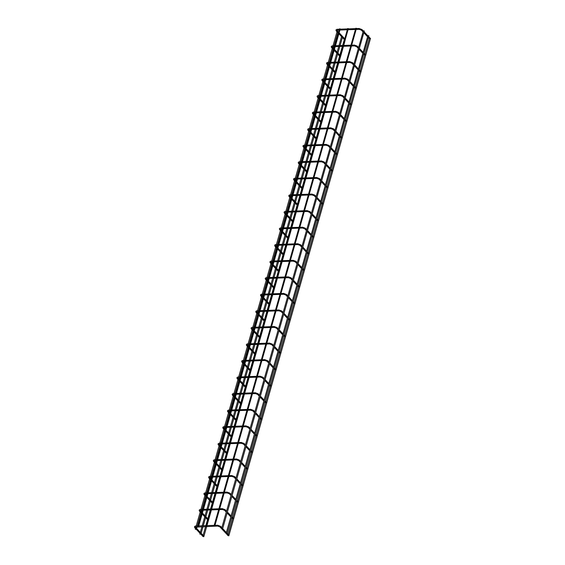<?xml version="1.0" encoding="UTF-8"?>
<svg xmlns="http://www.w3.org/2000/svg" width="565" height="565" viewBox="0 0 565 565"><rect width="100%" height="100%" fill="white"/><g stroke="black" fill="none" stroke-linecap="round" stroke-linejoin="round"><path stroke-width="0.85" d="M202.891 536.355L194.798 527.738L195.412 527.159L203.506 535.775L203.287 536.369M227.201 533.431L228.557 534.871L228.338 535.472M222.61 528.423L221.657 528.296L222.61 528.423M221.657 528.296L363.359 30.842L364.312 30.976L222.674 528.579L226.36 532.534M214.764 525.789L214.086 525.697L214.764 525.789M214.086 525.697L355.788 28.25L356.466 28.342L214.806 525.902M196.253 529.37L195.299 529.243L196.253 529.37M333.004 45.829L337.008 31.774M206.649 526.079L205.978 525.994L206.649 526.079M205.978 525.994L347.68 28.54L348.351 28.631L206.691 526.199M198.541 526.375L197.863 526.283L198.541 526.375M197.863 526.283L339.565 28.836L340.243 28.928L198.583 526.488M227.144 533.247L226.191 533.12L227.144 533.247M226.191 533.12L367.893 35.673L368.846 35.8L227.208 533.409M228.754 535.684L227.801 535.556L228.754 535.684M369.906 37.996L370.52 38.399L228.818 535.846M200.787 534.2L199.833 534.073L200.787 534.2M341.535 36.626L338.972 45.61M203.711 536.588L202.757 536.46L203.711 536.588M345.427 39.162L343.725 45.44M338.597 32.24L336.91 30.439L336.295 31.019L338.329 33.18M337.517 29.917L337.305 29.288C335.991 29.465 335.659 30.044 336.295 31.019M359.319 29.133L359.107 28.497L356.466 28.596M361.289 29.839L361.544 30.192L361.96 29.535L359.107 28.497M333.88 48.795L332.192 47.001L331.577 47.58L333.611 49.741M332.799 46.478L332.587 45.843C331.274 46.019 330.942 46.598 331.577 47.58M354.601 45.687L354.389 45.059L351.755 45.151M356.579 46.401L356.826 46.747L357.242 46.097L354.389 45.059M329.162 65.349L327.474 63.555L326.86 64.135L328.894 66.296M328.081 63.033L327.87 62.397C326.563 62.581 326.224 63.16 326.86 64.135M349.883 62.249L349.671 61.613L347.037 61.705M351.861 62.955L352.115 63.308L352.525 62.651L349.671 61.613M324.444 81.911L322.763 80.117L322.149 80.689L324.176 82.857M323.371 79.594L323.152 78.959C321.845 79.135 321.506 79.714 322.149 80.689M345.173 78.803L344.954 78.168L342.319 78.267M347.143 79.51L347.397 79.863L347.807 79.213L344.954 78.168M319.734 98.465L318.046 96.672L317.431 97.251L319.465 99.412M318.653 96.149L318.434 95.513C317.127 95.697 316.788 96.269 317.431 97.251M340.455 95.365L340.236 94.729L337.602 94.821M342.425 96.071L342.68 96.417L343.089 95.767L340.236 94.729M315.016 115.027L313.328 113.226L312.713 113.805L314.747 115.966M313.935 112.703L313.723 112.075C312.41 112.251 312.078 112.831 312.713 113.805M335.737 111.919L335.525 111.284L332.884 111.383M337.708 112.626L337.962 112.979L338.371 112.322L335.525 111.284M310.298 131.581L308.61 129.788L307.996 130.367L310.03 132.528M309.217 129.265L309.006 128.629C307.692 128.806 307.36 129.385 307.996 130.367M331.019 128.474L330.808 127.845L328.166 127.937M332.997 129.187L333.244 129.533L333.661 128.884L330.808 127.845M305.58 148.136L303.892 146.342L303.278 146.921L305.312 149.082M304.5 145.819L304.288 145.184C302.981 145.367 302.642 145.947 303.278 146.921M326.302 145.036L326.09 144.4L323.455 144.492M328.279 145.742L328.533 146.095L328.943 145.438L326.09 144.4M300.863 164.697L299.175 162.904L298.56 163.476L300.594 165.644M299.782 162.381L299.57 161.745C298.264 161.922 297.925 162.501 298.56 163.476M321.591 161.59L321.372 160.954L318.738 161.053M323.561 162.296L323.816 162.649L324.225 162L321.372 160.954M296.152 181.252L294.464 179.458L293.849 180.037L295.876 182.198M295.071 178.936L294.852 178.3C293.546 178.484 293.207 179.056 293.849 180.037M316.873 178.152L316.654 177.516L314.02 177.608M318.844 178.858L319.098 179.204L319.507 178.554L316.654 177.516M291.434 197.814L289.746 196.013L289.132 196.592L291.166 198.753M290.353 195.49L290.135 194.861C288.828 195.038 288.496 195.617 289.132 196.592M312.155 194.706L311.944 194.07L309.302 194.169M314.126 195.412L314.38 195.765L314.79 195.109L311.944 194.07M286.716 214.368L285.028 212.574L284.414 213.153L286.448 215.314M285.636 212.052L285.424 211.416C284.11 211.593 283.778 212.172 284.414 213.153M307.438 211.261L307.226 210.632L304.584 210.724M309.408 211.974L309.662 212.32L310.079 211.67L307.226 210.632M281.999 230.923L280.311 229.129L279.696 229.708L281.73 231.869M280.918 228.606L280.706 227.97C279.393 228.154 279.061 228.733 279.696 229.708M302.72 227.822L302.508 227.187L299.867 227.278M304.697 228.528L304.945 228.882L305.361 228.225L302.508 227.187M277.281 247.484L275.593 245.69L274.978 246.262L277.012 248.43M276.2 245.168L275.988 244.532C274.682 244.709 274.343 245.288 274.978 246.262M298.002 244.377L297.79 243.741L295.156 243.84M299.98 245.083L300.234 245.436L300.644 244.786L297.79 243.741M272.563 264.039L270.882 262.245L270.261 262.824L272.295 264.985M271.49 261.722L271.271 261.087C269.964 261.27 269.625 261.842 270.261 262.824M293.291 260.938L293.073 260.303L290.438 260.394M295.262 261.644L295.516 261.99L295.926 261.341L293.073 260.303M267.852 280.6L266.164 278.799L265.55 279.378L267.577 281.54M266.772 278.277L266.553 277.648C265.246 277.825 264.907 278.404 265.55 279.378M288.574 277.493L288.355 276.857L285.721 276.956M290.544 278.199L290.798 278.552L291.208 277.895L288.355 276.857M263.135 297.155L261.447 295.361L260.832 295.94L262.866 298.101M262.054 294.838L261.835 294.203C260.529 294.379 260.197 294.958 260.832 295.94M283.856 294.047L283.644 293.419L281.003 293.51M285.826 294.761L286.081 295.107L286.49 294.457L283.644 293.419M258.417 313.709L256.729 311.915L256.115 312.494L258.149 314.656M257.336 311.393L257.124 310.757C255.811 310.941 255.479 311.52 256.115 312.494M279.138 310.609L278.926 309.973L276.285 310.065M281.116 311.315L281.363 311.668L281.78 311.011L278.926 309.973M253.699 330.271L252.011 328.477L251.397 329.049L253.431 331.217M252.619 327.954L252.407 327.319C251.1 327.495 250.761 328.074 251.397 329.049M274.421 327.163L274.209 326.528L271.574 326.627M276.398 327.87L276.652 328.223L277.062 327.573L274.209 326.528M248.981 346.825L247.293 345.031L246.679 345.611L248.713 347.772M247.901 344.509L247.689 343.873C246.382 344.057 246.043 344.629 246.679 345.611M269.71 343.725L269.491 343.089L266.857 343.181M271.68 344.431L271.935 344.784L272.344 344.127L269.491 343.089M244.271 363.387L242.583 361.586L241.968 362.165L243.995 364.326M243.19 361.063L242.971 360.435C241.665 360.611 241.326 361.19 241.968 362.165M264.992 360.279L264.773 359.644L262.139 359.743M266.963 360.986L267.217 361.339L267.626 360.682L264.773 359.644M239.553 379.941L237.865 378.147L237.251 378.727L239.285 380.888M238.472 377.625L238.253 376.989C236.947 377.166 236.615 377.745 237.251 378.727M260.274 376.834L260.055 376.205L257.421 376.297M262.245 377.547L262.499 377.893L262.909 377.243L260.055 376.205M234.835 396.496L233.147 394.702L232.533 395.281L234.567 397.442M233.755 394.179L233.543 393.544C232.229 393.727 231.897 394.306 232.533 395.281M255.557 393.395L255.345 392.76L252.703 392.852M257.527 394.102L257.781 394.455L258.191 393.798L255.345 392.76M230.117 413.057L228.43 411.264L227.815 411.836L229.849 414.004M229.037 410.741L228.825 410.105C227.511 410.282 227.179 410.861 227.815 411.836M250.839 409.95L250.627 409.314L247.986 409.413M252.816 410.656L253.064 411.009L253.48 410.36L250.627 409.314M225.4 429.612L223.712 427.818L223.097 428.397L225.131 430.558M224.319 427.295L224.107 426.66C222.801 426.843 222.462 427.415 223.097 428.397M246.121 426.511L245.909 425.876L243.275 425.968M248.099 427.218L248.353 427.571L248.762 426.914L245.909 425.876M220.682 446.173L219.001 444.373L218.38 444.952L220.414 447.113M219.608 443.85L219.389 443.221C218.083 443.398 217.744 443.977 218.38 444.952M241.41 443.066L241.191 442.43L238.557 442.529M243.381 443.772L243.635 444.125L244.045 443.469L241.191 442.43M215.971 462.728L214.283 460.934L213.669 461.513L215.696 463.674M214.891 460.411L214.672 459.776C213.365 459.952 213.026 460.532 213.669 461.513M236.693 459.62L236.474 458.992L233.839 459.084M238.663 460.334L238.917 460.68L239.327 460.03L236.474 458.992M211.254 479.282L209.566 477.489L208.951 478.068L210.985 480.229M210.173 476.966L209.954 476.33C208.647 476.514 208.315 477.093 208.951 478.068M231.975 476.182L231.763 475.546L229.122 475.638M233.945 476.888L234.2 477.241L234.609 476.585L231.763 475.546M206.536 495.844L204.848 494.05L204.233 494.622L206.267 496.79M205.455 493.527L205.243 492.892C203.93 493.068 203.598 493.648 204.233 494.622M227.257 492.736L227.045 492.101L224.404 492.2M229.235 493.443L229.482 493.796L229.899 493.146L227.045 492.101M201.818 512.399L200.13 510.605L199.516 511.184L201.55 513.345M200.737 510.082L200.526 509.446C199.219 509.63 198.88 510.202 199.516 511.184M222.539 509.298L222.328 508.662L219.693 508.754M224.517 510.004L224.771 510.357L225.181 509.701L222.328 508.662M196.02 526.636L195.808 526.008C194.501 526.184 194.162 526.764 194.798 527.738M217.829 525.853L217.61 525.217L214.975 525.316M219.799 526.559L220.053 526.912L220.463 526.255L217.61 525.217M338.922 33.815L344.389 39.635M339.191 32.869L344.756 38.794M336.91 30.439L339.219 30.058M355.682 28.624L348.358 28.886M347.574 28.914L340.243 29.182M339.459 29.21L337.305 29.288M363.048 31.93L361.339 30.115L359.135 29.345L356.225 29.444M355.442 29.472L348.111 29.74M347.327 29.768L340.003 30.03M370.047 38.152L368.698 36.711M367.857 35.814L364.157 31.88M363.316 30.99L361.96 29.535M369.432 38.731L368.429 37.657M367.582 36.76L363.888 32.827M334.205 50.377L339.671 56.189M334.48 49.43L340.038 55.349M332.192 47.001L334.501 46.62M350.964 45.179L343.64 45.44M342.856 45.475L335.532 45.737M334.741 45.765L332.587 45.843M358.33 48.491L356.628 46.676L354.417 45.899L351.508 46.005M350.724 46.033L343.4 46.295M342.609 46.323L335.285 46.591M365.329 54.706L363.98 53.265M363.14 52.368L359.446 48.442M358.598 47.545L357.242 46.097M364.715 55.285L363.712 54.212M362.871 53.315L359.178 49.388M329.494 66.931L334.953 72.744M329.762 65.985L335.328 71.91M327.474 63.555L329.783 63.174M346.246 61.733L338.922 62.002M338.138 62.03L330.815 62.291M330.024 62.319L327.87 62.397M353.619 65.046L351.91 63.231L349.7 62.454L346.79 62.56M346.006 62.588L338.682 62.856M337.898 62.885L330.567 63.146M360.618 71.268L359.262 69.827M358.422 68.93L354.728 64.996M353.888 64.099L352.525 62.651M360.004 71.84L358.994 70.773M358.154 69.876L354.46 65.943M324.776 83.493L330.235 89.305M325.045 82.547L330.61 88.465M322.763 80.117L325.066 79.736M341.535 78.295L334.205 78.556M333.421 78.584L326.097 78.853M325.313 78.881L323.152 78.959M348.902 81.607L347.193 79.785L344.989 79.015L342.072 79.121M341.288 79.149L333.964 79.411M333.18 79.439L325.857 79.707M355.901 87.822L354.545 86.381M353.704 85.485L350.01 81.558M349.17 80.661L347.807 79.213M355.286 88.401L354.276 87.328M353.436 86.431L349.742 82.497M320.058 100.047L325.518 105.86M320.327 99.101L325.892 105.019M318.046 96.672L320.348 96.29M336.818 94.849L329.494 95.118M328.703 95.146L321.379 95.407M320.595 95.436L318.434 95.513M344.184 98.162L342.475 96.347L340.271 95.57L337.362 95.676M336.571 95.704L329.247 95.965M328.463 95.993L321.139 96.262M351.183 104.377L349.827 102.943M348.986 102.046L345.293 98.112M344.452 97.215L343.089 95.767M350.568 104.956L349.558 103.882M348.718 102.992L345.024 99.059M315.341 116.602L320.807 122.421M315.609 115.656L321.174 121.581M313.328 113.226L315.637 112.845M332.1 111.411L324.776 111.672M323.992 111.701L316.661 111.969M315.877 111.997L313.723 112.075M339.466 114.716L337.757 112.901L335.554 112.131L332.644 112.23M331.86 112.258L324.529 112.527M323.745 112.555L316.421 112.816M346.465 120.938L345.116 119.498M344.269 118.601L340.575 114.667M339.735 113.777L338.371 112.322M345.851 121.517L344.841 120.444M344 119.547L340.307 115.613M310.623 133.163L316.089 138.976M310.891 132.217L316.457 138.135M308.61 129.788L310.92 129.406M327.382 127.965L320.058 128.234M319.274 128.262L311.944 128.523M311.16 128.552L309.006 128.629M334.748 131.278L333.046 129.463L330.836 128.686L327.926 128.792M327.142 128.82L319.818 129.081M319.027 129.11L311.703 129.378M341.747 137.493L340.398 136.052M339.558 135.155L335.864 131.228M335.017 130.331L333.661 128.884M341.133 138.072L340.13 136.998M339.29 136.101L335.589 132.175M305.912 149.718L311.372 155.53M306.181 148.772L311.739 154.697M303.892 146.342L306.202 145.961M322.664 144.52L315.341 144.788M314.557 144.817L307.233 145.078M306.442 145.106L304.288 145.184M330.031 147.832L328.329 146.017L326.118 145.24L323.208 145.346M322.424 145.375L315.101 145.643M314.31 145.671L306.986 145.932M337.037 154.054L335.681 152.614M334.84 151.717L331.147 147.783M330.306 146.886L328.943 145.438M336.422 154.626L335.412 153.56M334.572 152.663L330.878 148.729M301.194 166.28L306.654 172.092M301.463 165.333L307.028 171.251M299.175 162.904L301.484 162.522M317.954 161.082L310.623 161.343M309.839 161.371L302.515 161.639M301.731 161.668L299.57 161.745M325.32 164.394L323.611 162.572L321.4 161.802L318.49 161.908M317.707 161.936L310.383 162.197M309.599 162.226L302.268 162.494M332.319 170.609L330.963 169.168M330.122 168.271L326.429 164.344M325.588 163.447L324.225 162M331.704 171.188L330.695 170.114M329.854 169.218L326.16 165.284M296.477 182.834L301.936 188.646M296.745 181.888L302.31 187.806M294.464 179.458L296.766 179.077M313.236 177.636L305.905 177.904M305.121 177.933L297.797 178.194M297.013 178.222L294.852 178.3M320.602 180.948L318.893 179.133L316.69 178.356L313.78 178.462M312.989 178.491L305.665 178.752M304.881 178.787L297.557 179.049M327.601 187.163L326.245 185.73M325.405 184.833L321.711 180.899M320.871 180.002L319.507 178.554M326.987 187.742L325.977 186.669M325.136 185.779L321.443 181.845M291.759 199.389L297.225 205.208M292.027 198.449L297.593 204.368M289.746 196.013L292.056 195.631M308.518 194.198L301.194 194.459M300.403 194.487L293.08 194.756M292.296 194.784L290.135 194.861M315.884 197.503L314.175 195.688L311.972 194.918L309.062 195.017M308.271 195.045L300.947 195.313M300.163 195.342L292.839 195.603M322.883 203.725L321.534 202.284M320.687 201.387L316.993 197.453M316.153 196.564L314.79 195.109M322.269 204.304L321.259 203.231M320.419 202.334L316.725 198.4M287.041 215.95L292.508 221.763M287.31 215.004L292.875 220.922M285.028 212.574L287.338 212.193M303.801 210.752L296.477 211.02M295.693 211.049L288.362 211.31M287.578 211.338L285.424 211.416M311.167 214.064L309.458 212.249L307.254 211.472L304.344 211.578M303.56 211.607L296.23 211.868M295.446 211.896L288.122 212.165M318.166 220.279L316.817 218.839M315.976 217.949L312.276 214.015M311.435 213.118L310.079 211.67M317.551 220.859L316.548 219.785M315.701 218.888L312.007 214.961M282.323 232.505L287.79 238.317M282.599 231.558L288.157 237.484M280.311 229.129L282.62 228.747M299.083 227.307L291.759 227.575M290.975 227.603L283.651 227.864M282.86 227.893L280.706 227.97M306.449 230.619L304.747 228.804L302.536 228.027L299.627 228.133M298.843 228.161L291.519 228.43M290.728 228.458L283.404 228.719M313.448 236.841L312.099 235.4M311.259 234.503L307.565 230.569M306.717 229.673L305.361 228.225M312.833 237.413L311.831 236.347M310.99 235.45L307.289 231.516M277.613 249.066L283.072 254.879M277.881 248.12L283.446 254.038M275.593 245.69L277.902 245.309M294.365 243.868L287.041 244.129M286.257 244.158L278.933 244.426M278.142 244.454L275.988 244.532M301.738 247.18L300.029 245.358L297.819 244.589L294.909 244.694M294.125 244.723L286.801 244.984M286.017 245.012L278.686 245.281M308.737 253.395L307.381 251.955M306.541 251.058L302.847 247.131M302.007 246.234L300.644 244.786M308.123 253.975L307.113 252.901M306.272 252.004L302.579 248.07M272.895 265.621L278.354 271.433M273.163 264.674L278.729 270.593M270.882 262.245L273.185 261.863M289.654 260.423L282.323 260.691M281.54 260.719L274.216 260.981M273.432 261.009L271.271 261.087M297.021 263.735L295.311 261.92L293.108 261.143L290.191 261.249M289.407 261.277L282.083 261.538M281.299 261.574L273.969 261.835M304.019 269.95L302.663 268.516M301.823 267.619L298.129 263.686M297.289 262.789L295.926 261.341M303.405 270.529L302.395 269.456M301.555 268.566L297.861 264.632M268.177 282.175L273.637 287.995M268.446 281.236L274.011 287.154M266.164 278.799L268.467 278.418M284.937 276.984L277.613 277.245M276.822 277.274L269.498 277.542M268.714 277.57L266.553 277.648M292.303 280.289L290.594 278.474L288.39 277.705L285.48 277.803M284.689 277.832L277.366 278.1M276.582 278.128L269.258 278.39M299.302 286.512L297.946 285.071M297.105 284.174L293.412 280.24M292.571 279.35L291.208 277.895M298.687 287.091L297.677 286.017M296.837 285.12L293.143 281.186M263.46 298.737L268.926 304.549M263.728 297.79L269.293 303.709M261.447 295.361L263.756 294.979M280.219 293.539L272.895 293.807M272.104 293.835L264.78 294.097M263.996 294.125L261.835 294.203M287.585 296.851L285.876 295.036L283.672 294.259L280.763 294.365M279.979 294.393L272.648 294.655M271.864 294.683L264.54 294.951M294.584 303.066L293.235 301.625M292.388 300.735L288.694 296.802M287.853 295.905L286.49 294.457M293.97 303.645L292.96 302.572M292.119 301.675L288.425 297.748M258.742 315.291L264.208 321.104M259.01 314.345L264.575 320.27M256.729 311.915L259.038 311.534M275.501 310.093L268.177 310.362M267.393 310.39L260.062 310.651M259.279 310.679L257.124 310.757M282.867 313.406L281.165 311.59L278.955 310.814L276.045 310.92M275.261 310.948L267.937 311.216M267.146 311.244L259.822 311.506M289.866 319.628L288.517 318.187M287.677 317.29L283.983 313.356M283.136 312.459L281.78 311.011M289.252 320.2L288.249 319.133M287.401 318.236L283.708 314.302M254.031 331.853L259.49 337.665M254.299 330.906L259.858 336.825M252.011 328.477L254.321 328.096M270.783 326.655L263.46 326.916M262.676 326.944L255.352 327.213M254.561 327.241L252.407 327.319M278.149 329.967L276.447 328.145L274.237 327.375L271.327 327.481M270.543 327.509L263.219 327.771M262.428 327.799L255.105 328.067M285.156 336.182L283.8 334.741M282.959 333.844L279.265 329.918M278.425 329.021L277.062 327.573M284.534 336.761L283.531 335.688M282.691 334.791L278.997 330.857M249.313 348.407L254.773 354.22M249.582 347.461L255.147 353.379M247.293 345.031L249.603 344.65M266.073 343.209L258.742 343.478M257.958 343.506L250.634 343.767M249.85 343.795L247.689 343.873M273.439 346.522L271.73 344.707L269.519 343.93L266.609 344.036M265.825 344.064L258.502 344.325M257.718 344.36L250.387 344.622M280.438 352.737L279.082 351.303M278.241 350.406L274.548 346.472M273.707 345.575L272.344 344.127M279.823 353.316L278.813 352.242M277.973 351.352L274.279 347.419M244.596 364.962L250.055 370.781M244.864 364.022L250.429 369.941M242.583 361.586L244.885 361.204M261.355 359.771L254.024 360.032M253.24 360.06L245.916 360.329M245.132 360.357L242.971 360.435M268.721 363.076L267.012 361.261L264.808 360.491L261.899 360.59M261.108 360.618L253.784 360.887M253 360.915L245.676 361.176M275.72 369.298L274.364 367.857M273.524 366.96L269.83 363.027M268.989 362.137L267.626 360.682M275.106 369.877L274.096 368.804M273.255 367.907L269.562 363.973M239.878 381.523L245.344 387.336M240.146 380.577L245.711 386.495M237.865 378.147L240.174 377.766M256.637 376.325L249.313 376.594M248.522 376.622L241.198 376.883M240.415 376.911L238.253 376.989M264.003 379.638L262.294 377.823L260.091 377.046L257.181 377.152M256.39 377.18L249.066 377.441M248.282 377.469L240.958 377.738M271.002 385.853L269.646 384.412M268.806 383.522L265.112 379.588M264.272 378.691L262.909 377.243M270.388 386.432L269.378 385.358M268.537 384.461L264.844 380.535M235.16 398.078L240.626 403.89M235.428 397.131L240.994 403.057M233.147 394.702L235.457 394.321M251.919 392.88L244.596 393.148M243.812 393.176L236.481 393.438M235.697 393.466L233.543 393.544M259.286 396.192L257.576 394.377L255.373 393.6L252.463 393.706M251.679 393.734L244.348 394.003M243.564 394.031L236.241 394.292M266.285 402.414L264.936 400.973M264.095 400.077L260.394 396.143M259.554 395.246L258.191 393.798M265.67 402.986L264.667 401.92M263.82 401.023L260.126 397.089M230.442 414.639L235.909 420.452M230.718 413.693L236.276 419.611M228.43 411.264L230.739 410.882M247.202 409.441L239.878 409.703M239.094 409.731L231.77 409.999M230.979 410.028L228.825 410.105M254.568 412.754L252.866 410.932L250.655 410.162L247.745 410.268M246.962 410.296L239.638 410.557M238.847 410.586L231.523 410.854M261.567 418.969L260.218 417.528M259.377 416.631L255.684 412.704M254.836 411.807L253.48 410.36M260.952 419.548L259.949 418.474M259.109 417.577L255.408 413.644M225.732 431.194L231.191 437.006M226 430.248L231.558 436.166M223.712 427.818L226.021 427.437M242.484 425.996L235.16 426.264M234.376 426.293L227.052 426.554M226.261 426.582L224.107 426.66M249.85 429.308L248.148 427.493L245.937 426.716L243.028 426.822M242.244 426.85L234.92 427.119M234.136 427.147L226.805 427.408M256.856 435.523L255.5 434.09M254.66 433.193L250.966 429.259M250.126 428.362L248.762 426.914M256.242 436.102L255.232 435.029M254.391 434.139L250.698 430.205M221.014 447.748L226.473 453.568M221.282 446.809L226.847 452.727M219.001 444.373L221.303 443.991M237.773 442.557L230.442 442.819M229.658 442.847L222.335 443.115M221.551 443.144L219.389 443.221M245.139 445.863L243.43 444.048L241.227 443.278L238.31 443.377M237.526 443.405L230.202 443.673M229.418 443.702L222.087 443.963M252.138 452.085L250.782 450.644M249.942 449.747L246.248 445.813M245.408 444.923L244.045 443.469M251.524 452.664L250.514 451.59M249.673 450.693L245.98 446.76M216.296 464.31L221.755 470.122M216.565 463.364L222.13 469.282M214.283 460.934L216.586 460.553M233.055 459.112L225.732 459.38M224.941 459.409L217.617 459.67M216.833 459.698L214.672 459.776M240.422 462.424L238.713 460.609L236.509 459.832L233.599 459.938M232.808 459.966L225.484 460.228M224.701 460.256L217.377 460.524M247.421 468.639L246.065 467.199M245.224 466.309L241.53 462.375M240.69 461.478L239.327 460.03M246.806 469.218L245.796 468.145M244.956 467.248L241.262 463.321M211.578 480.864L217.045 486.677M211.847 479.918L217.412 485.844M209.566 477.489L211.875 477.107M228.338 475.673L221.014 475.935M220.223 475.963L212.899 476.224M212.115 476.253L209.954 476.33M235.704 478.979L233.995 477.164L231.791 476.387L228.882 476.493M228.098 476.521L220.767 476.789M219.983 476.818L212.659 477.079M242.703 485.201L241.354 483.76M240.506 482.863L236.813 478.929M235.972 478.032L234.609 476.585M242.088 485.773L241.078 484.706M240.238 483.81L236.544 479.876M206.861 497.426L212.327 503.238M207.129 496.48L212.694 502.398M204.848 494.05L207.157 493.669M223.62 492.228L216.296 492.489M215.512 492.518L208.181 492.786M207.397 492.814L205.243 492.892M230.986 495.54L229.284 493.718L227.073 492.948L224.164 493.054M223.38 493.083L216.049 493.344M215.265 493.372L207.941 493.641M237.985 501.755L236.636 500.315M235.796 499.418L232.095 495.491M231.255 494.594L229.899 493.146M237.371 502.334L236.368 501.261M235.52 500.364L231.827 496.43M202.143 513.981L207.609 519.793M202.418 513.034L207.977 518.952M200.13 510.605L202.44 510.223M218.902 508.783L211.578 509.051M210.794 509.079L203.471 509.34M202.68 509.369L200.526 509.446M226.268 512.095L224.566 510.28L222.356 509.503L219.446 509.609M218.662 509.637L211.338 509.905M210.547 509.934L203.223 510.195M233.274 518.31L231.918 516.876M231.078 515.979L227.384 512.045M226.544 511.148L225.181 509.701M232.653 518.889L231.65 517.815M230.81 516.926L227.116 512.992M195.412 527.159L217.638 526.064L219.849 526.834L227.942 535.451M214.184 525.344L206.861 525.605M206.077 525.634L198.753 525.902M197.969 525.93L195.808 526.008M221.826 527.71L220.463 526.255M332.757 46.683L332.559 47.389M332.291 48.329L328.286 62.383M328.039 63.238L327.841 63.944M327.573 64.89L323.568 78.945M323.328 79.792L323.124 80.498M322.855 81.445L318.851 95.499M318.611 96.354L318.406 97.06M318.137 98.006L314.133 112.054M313.893 112.908L313.688 113.614M313.42 114.561L309.415 128.615M309.175 129.47L308.977 130.176M308.702 131.115L304.704 145.17M304.457 146.024L304.26 146.731M303.991 147.677L299.987 161.731M299.74 162.579L299.542 163.285M299.273 164.231L295.269 178.286M295.029 179.14L294.824 179.847M294.556 180.793L290.551 194.84M290.311 195.695L290.106 196.401M289.838 197.347L285.834 211.402M285.593 212.256L285.389 212.963M285.12 213.902L281.123 227.956M280.876 228.811L280.678 229.517M280.41 230.464L276.405 244.518M276.158 245.365L275.96 246.072M275.692 247.018L271.687 261.072M271.44 261.927L271.242 262.633M270.974 263.58L266.97 277.627M266.729 278.481L266.525 279.188M266.256 280.134L262.252 294.188M262.012 295.043L261.807 295.749M261.538 296.689L257.534 310.743M257.294 311.598L257.096 312.304M256.821 313.25L252.823 327.305M252.576 328.152L252.378 328.858M252.11 329.805L248.106 343.859M247.858 344.714L247.661 345.42M247.392 346.366L243.388 360.413M243.148 361.268L242.943 361.974M242.675 362.921L238.67 376.975M238.43 377.83L238.225 378.536M237.957 379.475L233.952 393.53M233.712 394.384L233.507 395.09M233.239 396.037L229.242 410.091M228.995 410.939L228.797 411.645M228.528 412.591L224.524 426.646M224.277 427.5L224.079 428.206M223.811 429.153L219.806 443.2M219.559 444.055L219.361 444.761M219.093 445.707L215.088 459.762M214.848 460.616L214.644 461.323M214.375 462.262L210.371 476.316M210.131 477.171L209.926 477.877M209.657 478.823L205.653 492.878M205.413 493.725L205.215 494.432M204.94 495.378L200.942 509.432M200.695 510.287L200.497 510.993M200.229 511.939L196.225 525.987M195.977 526.841L195.78 527.548M195.511 528.494L195.299 529.243M337.849 32.671L334.106 45.786M333.866 46.641L333.399 48.279M333.131 49.226L329.395 62.348M329.148 63.195L328.682 64.841M328.413 65.787L324.677 78.902M324.43 79.757L323.964 81.395M323.696 82.342L319.96 95.457M319.719 96.311L319.246 97.957M318.978 98.896L315.242 112.018M315.002 112.873L314.536 114.511M314.26 115.458L310.524 128.573M310.284 129.427L309.818 131.066M309.549 132.012L305.813 145.134M305.566 145.982L305.1 147.627M304.832 148.574L301.096 161.689M300.848 162.543L300.382 164.182M300.114 165.128L296.378 178.243M296.131 179.098L295.665 180.744M295.396 181.683L291.66 194.805M291.42 195.66L290.947 197.298M290.678 198.244L286.942 211.359M286.702 212.214L286.236 213.853M285.968 214.799L282.225 227.921M281.984 228.769L281.518 230.414M281.25 231.36L277.514 244.476M277.267 245.33L276.801 246.969M276.532 247.915L272.796 261.03M272.549 261.885L272.083 263.53M271.814 264.469L268.078 277.592M267.838 278.446L267.365 280.085M267.097 281.031L263.361 294.146M263.12 295.001L262.654 296.639M262.379 297.586L258.643 310.708M258.403 311.555L257.937 313.201M257.668 314.147L253.925 327.262M253.685 328.117L253.219 329.755M252.951 330.702L249.214 343.817M248.967 344.671L248.501 346.317M248.233 347.256L244.497 360.378M244.25 361.233L243.783 362.871M243.515 363.818L239.779 376.933M239.539 377.787L239.066 379.426M238.797 380.372L235.061 393.494M234.821 394.342L234.355 395.987M234.08 396.934L230.343 410.049M230.103 410.903L229.637 412.542M229.369 413.488L225.633 426.603M225.386 427.458L224.919 429.103M224.651 430.043L220.915 443.165M220.668 444.019L220.202 445.658M219.933 446.604L216.197 459.719M215.957 460.574L215.484 462.212M215.216 463.159L211.48 476.281M211.239 477.128L210.773 478.774M210.498 479.72L206.762 492.835M206.522 493.69L206.055 495.328M205.787 496.275L202.044 509.39M201.804 510.244L201.338 511.89M201.069 512.829L197.333 525.951M197.086 526.806L196.62 528.445M369.355 38.646L364.905 54.254M364.637 55.2L360.188 70.809M359.919 71.755L355.477 87.37M355.201 88.317L350.759 103.925M350.491 104.871L346.041 120.486M345.773 121.433L341.324 137.041M341.055 137.987L336.606 153.595M336.337 154.542L331.888 170.157M331.62 171.103L327.177 186.711M326.909 187.658L322.46 203.273M322.191 204.219L317.742 219.827M317.474 220.774L313.024 236.382M312.756 237.328L308.306 252.943M308.038 253.89L303.596 269.498M303.32 270.444L298.878 286.06M298.61 287.006L294.16 302.614M293.892 303.56L289.442 319.169M289.174 320.115L284.725 335.73M284.456 336.676L280.007 352.285M279.739 353.231L275.296 368.846M275.021 369.793L270.579 385.401M270.31 386.347L265.861 401.955M265.592 402.902L261.143 418.517M260.875 419.463L256.425 435.071M256.157 436.018L251.715 451.633M251.439 452.579L246.997 468.187M246.728 469.134L242.279 484.742M242.011 485.688L237.561 501.303M237.293 502.25L232.844 517.858M232.575 518.804L228.126 534.419M338.732 46.464L337.093 52.213M336.825 53.159L334.254 62.171M334.014 63.026L332.375 68.768M332.107 69.714L329.543 78.726M329.296 79.58L327.658 85.329M327.389 86.276L324.826 95.287M324.578 96.135L322.94 101.884M322.672 102.83L320.108 111.842M319.868 112.696L318.229 118.445M317.961 119.392L315.39 128.396M315.15 129.251L313.511 135M313.243 135.946L310.672 144.958M310.432 145.812L308.794 151.554M308.525 152.501L305.955 161.512M305.714 162.367L304.076 168.116M303.808 169.062L301.244 178.074M300.997 178.921L299.358 184.67M299.09 185.617L296.526 194.628M296.279 195.483L294.648 201.232M294.372 202.178L291.808 211.183M291.568 212.037L289.93 217.786M289.661 218.733L287.091 227.744M286.851 228.599L285.212 234.341M284.944 235.287L282.373 244.299M282.133 245.154L280.494 250.902M280.226 251.849L277.662 260.861M277.415 261.708L275.777 267.457M275.508 268.403L272.944 277.415M272.697 278.27L271.059 284.018M270.79 284.965L268.227 293.97M267.98 294.824L266.348 300.573M266.08 301.519L263.509 310.531M263.269 311.386L261.63 317.127M261.362 318.074L258.791 327.086M258.551 327.94L256.913 333.689M256.644 334.635L254.073 343.647M253.833 344.495L252.195 350.244M251.926 351.19L249.363 360.202M249.116 361.056L247.477 366.805M247.209 367.751L244.645 376.756M244.398 377.611L242.766 383.36M242.491 384.306L239.927 393.318M239.687 394.172L238.049 399.914M237.78 400.86L235.21 409.872M234.969 410.727L233.331 416.476M233.063 417.422L230.492 426.434M230.252 427.281L228.613 433.03M228.345 433.977L225.781 442.988M225.534 443.843L223.895 449.592M223.627 450.538L221.063 459.543M220.816 460.397L219.178 466.146M218.909 467.093L216.346 476.104M216.098 476.959L214.467 482.701M214.191 483.647L211.628 492.659M211.388 493.513L209.749 499.262M209.481 500.209L206.91 509.22M206.67 510.068L205.031 515.817M204.763 516.763L202.192 525.775M201.952 526.629L200.314 532.378M200.045 533.325L199.833 534.073M342.383 37.495L340.081 45.574M339.84 46.422L337.934 53.11M337.665 54.056L335.363 62.129M335.123 62.983L333.216 69.665M332.947 70.611L330.645 78.683M330.405 79.538L328.498 86.226M328.23 87.172L325.934 95.245M325.687 96.099L323.787 102.781M323.512 103.727L321.217 111.799M320.969 112.654L319.07 119.335M318.801 120.281L316.499 128.361M316.259 129.208L314.352 135.897M314.084 136.843L311.781 144.915M311.541 145.77L309.634 152.451M309.366 153.398L307.063 161.47M306.823 162.325L304.916 169.013M304.648 169.959L302.353 178.032M302.106 178.886L300.206 185.567M299.93 186.514L297.635 194.586M297.388 195.441L295.488 202.122M295.22 203.068L292.917 211.148M292.67 211.995L290.77 218.683M290.502 219.63L288.199 227.702M287.959 228.557L286.052 235.238M285.784 236.184L283.482 244.257M283.242 245.111L281.335 251.799M281.066 252.746L278.764 260.818M278.524 261.673L276.617 268.354M276.349 269.3L274.053 277.373M273.806 278.227L271.906 284.908M271.631 285.855L269.336 293.934M269.088 294.782L267.189 301.47M266.92 302.416L264.618 310.489M264.378 311.343L262.471 318.024M262.202 318.971L259.9 327.043M259.66 327.898L257.753 334.586M257.485 335.532L255.182 343.605M254.942 344.459L253.035 351.14M252.767 352.087L250.472 360.159M250.224 361.014L248.325 367.695M248.049 368.641L245.754 376.721M245.507 377.568L243.607 384.257M243.338 385.203L241.036 393.275M240.789 394.13L238.889 400.811M238.621 401.757L236.318 409.83M236.078 410.684L234.171 417.373M233.903 418.319L231.601 426.391M231.36 427.246L229.454 433.927M229.185 434.873L226.883 442.946M226.643 443.8L224.736 450.482M224.467 451.428L222.172 459.507M221.925 460.355L220.025 467.043M219.75 467.99L217.454 476.062M217.207 476.916L215.307 483.598M215.039 484.544L212.737 492.624M212.496 493.471L210.59 500.159M210.321 501.106L208.019 509.178M207.779 510.033L205.872 516.714M205.604 517.66L203.301 525.733M203.061 526.587L201.154 533.268M344.304 39.543L342.616 45.483M342.376 46.337L339.862 55.158M339.593 56.105L337.898 62.037M337.658 62.892L335.144 71.713M334.876 72.659L333.18 78.599M332.94 79.446L330.426 88.274M330.158 89.221L328.47 95.153M328.223 96.008L325.708 104.829M325.44 105.775L323.752 111.708M323.505 112.562L320.991 121.39M320.722 122.33L319.034 128.269M318.794 129.124L316.28 137.945M316.005 138.891L314.317 144.824M314.076 145.678L311.562 154.499M311.294 155.446L309.599 161.385M309.359 162.233L306.844 171.061M306.576 172.007L304.881 177.94M304.641 178.794L302.127 187.615M301.858 188.562L300.17 194.494M299.923 195.349L297.409 204.177M297.141 205.116L295.453 211.056M295.205 211.91L292.698 220.731M292.423 221.678L290.735 227.61M290.495 228.465L287.981 237.286M287.712 238.232L286.017 244.172M285.777 245.019L283.263 253.847M282.994 254.794L281.299 260.726M281.059 261.581L278.545 270.402M278.277 271.348L276.589 277.281M276.341 278.135L273.827 286.964M273.559 287.903L271.871 293.842M271.624 294.697L269.11 303.518M268.841 304.464L267.153 310.397M266.913 311.251L264.399 320.072M264.123 321.019L262.435 326.958M262.195 327.806L259.681 336.634M259.413 337.58L257.718 343.513M257.478 344.368L254.963 353.189M254.695 354.135L253 360.067M252.76 360.922L250.246 369.75M249.977 370.689L248.289 376.629M248.042 377.484L245.528 386.305M245.259 387.251L243.572 393.184M243.324 394.038L240.81 402.859M240.542 403.805L238.854 409.745M238.614 410.593L236.099 419.421M235.831 420.367L234.136 426.3M233.896 427.154L231.382 435.975M231.113 436.922L229.418 442.854M229.178 443.709L226.664 452.537M226.396 453.476L224.708 459.416M224.46 460.27L221.946 469.091M221.678 470.038L219.99 475.97M219.743 476.825L217.228 485.646M216.96 486.592L215.272 492.532M215.032 493.379L212.518 502.207M212.242 503.154L210.554 509.086M210.314 509.941L207.8 518.762M207.532 519.708L205.837 525.641M205.596 526.495L203.082 535.323M343.485 46.295L339.007 61.995M338.767 62.849L334.289 78.556M334.049 79.411L329.572 95.111M329.331 95.965L324.861 111.672M324.614 112.52L320.143 128.227M319.896 129.081L315.425 144.781M315.185 145.636L310.708 161.343M310.468 162.197L305.99 177.897M305.75 178.752L301.279 194.459M301.032 195.306L296.561 211.013M296.314 211.868L291.844 227.568M291.604 228.422L287.126 244.129M286.886 244.984L282.408 260.684M282.168 261.538L277.69 277.245M277.45 278.093L272.98 293.8M272.733 294.655L268.262 310.355M268.015 311.209L263.544 326.916M263.304 327.771L258.827 343.471M258.586 344.325L254.109 360.032M253.869 360.88L249.398 376.587M249.151 377.441L244.68 393.141M244.433 393.996L239.963 409.703M239.715 410.557L235.245 426.257M235.005 427.112L230.527 442.819M230.287 443.666L225.809 459.373M225.569 460.228L221.099 475.928M220.851 476.782L216.381 492.489M216.134 493.344L211.663 509.044M211.423 509.898L206.945 525.605M206.705 526.453L203.774 536.75"/></g></svg>
